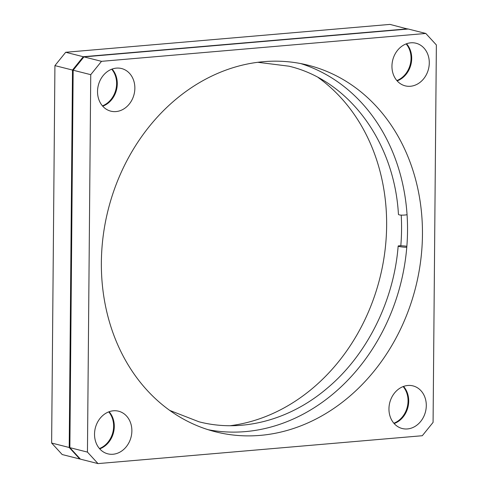 <?xml version="1.0" encoding="UTF-8"?>
<svg xmlns="http://www.w3.org/2000/svg" width="488" height="488" viewBox="0 0 488 488"><rect width="100%" height="100%" fill="white"/><g stroke="black" fill="none" stroke-linecap="round" stroke-linejoin="round"><path stroke-width="0.73" d="M257.786 62.287L288.969 66.197C348.578 80.239 394.383 141.703 398.434 214.342A5.655 1.116 -3.8 0 0 399.288 214.866A5.655 1.116 -3.8 0 0 407.059 214.72A189.057 158.557 -75.8 0 1 407.529 230.952A189.057 158.557 -75.8 0 1 406.779 247.294A189.057 158.557 -75.8 0 1 208.144 429.715M300.748 63.574A189.057 158.557 -75.8 0 1 407.059 214.72M401.209 215.11A189.057 158.557 -75.8 0 1 401.563 229.445A189.057 158.557 -75.8 0 1 400.807 245.781A5.655 0.598 4.8 0 0 398.159 246.068A5.655 0.598 4.8 0 0 399.013 246.464A5.655 0.598 4.8 0 0 406.779 247.294M134.859 88.243A21.984 18.434 -75.8 0 1 110.8 111.16A21.984 18.434 -75.8 0 1 97.527 91.451A21.984 18.434 -75.8 0 1 121.585 68.54A21.984 18.434 -75.8 0 1 134.859 88.243M102.712 106.183A21.984 18.434 104.2 0 0 117.285 83.796A21.984 18.434 104.2 0 0 112.1 69.07M131.87 430.916A21.984 18.434 -75.8 0 1 107.811 453.834A21.984 18.434 -75.8 0 1 94.532 434.125A21.984 18.434 -75.8 0 1 118.59 411.207A21.984 18.434 -75.8 0 1 131.87 430.916M99.723 448.856A21.984 18.434 104.2 0 0 114.296 426.469A21.984 18.434 104.2 0 0 109.105 411.738M426.292 405.607A21.984 18.434 -75.8 0 1 402.234 428.525A21.984 18.434 -75.8 0 1 388.954 408.816A21.984 18.434 -75.8 0 1 413.013 385.898A21.984 18.434 -75.8 0 1 426.292 405.607M394.145 423.547A21.984 18.434 104.2 0 0 408.718 401.16A21.984 18.434 104.2 0 0 403.527 386.429M111.709 69.211A21.984 18.434 -75.8 0 1 116.62 83.631A21.984 18.434 -75.8 0 1 102.437 105.872M108.72 411.884A21.984 18.434 -75.8 0 1 113.631 426.298A21.984 18.434 -75.8 0 1 99.448 448.539M403.143 386.575A21.984 18.434 -75.8 0 1 408.053 400.99A21.984 18.434 -75.8 0 1 393.871 423.23M429.281 62.934A21.984 18.434 -75.8 0 1 405.223 85.851A21.984 18.434 -75.8 0 1 391.949 66.142A21.984 18.434 -75.8 0 1 416.008 43.231A21.984 18.434 -75.8 0 1 429.281 62.934M397.134 80.874A21.984 18.434 104.2 0 0 411.707 58.487A21.984 18.434 104.2 0 0 406.522 43.761M406.132 43.902A21.984 18.434 -75.8 0 1 411.042 58.322A21.984 18.434 -75.8 0 1 396.86 80.563M422.455 234.728A189.057 158.557 -75.8 0 1 215.55 431.813A189.057 158.557 -75.8 0 1 101.364 262.331A189.057 158.557 -75.8 0 1 308.264 65.246A189.057 158.557 -75.8 0 1 422.455 234.728M318.261 77.586A189.057 158.557 -75.8 0 1 386.636 225.669A189.057 158.557 -75.8 0 1 230.214 425.713M425.81 33.459L408.23 29.012L83.942 56.889L101.516 61.335L425.81 33.459L436.37 44.957L433.076 422.388L422.297 435.723L98.009 463.6L80.428 459.153L69.869 447.655L87.45 452.101L90.744 74.67L73.163 70.223L69.869 447.655M101.516 61.335L90.744 74.67M87.45 452.101L98.009 463.6M73.163 70.223L83.942 56.889M407.761 29.054L389.991 24.4L65.703 52.277L83.277 56.724L407.571 28.847M83.277 56.724L72.505 70.052L54.924 65.612L51.63 443.043L69.211 447.49L72.505 70.052M69.211 447.49L79.77 458.988L62.19 454.541L51.63 443.043M80.239 458.946L79.77 458.988M54.924 65.612L65.703 52.277M406.858 246.287A5.655 0.598 4.8 0 0 400.807 245.781M398.159 246.068C393.865 301.108 366.811 355.185 327.1 388.308C289.488 420.375 241.444 432.819 199.031 421.803L169.739 410.414"/></g></svg>
